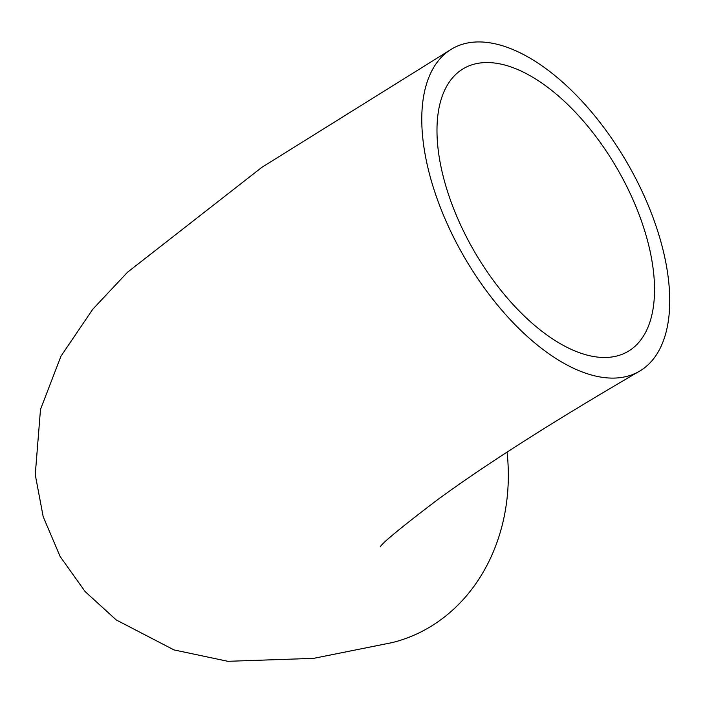 <?xml version="1.0" encoding="UTF-8"?>
<svg xmlns="http://www.w3.org/2000/svg" width="705" height="705" viewBox="0 0 705 705"><rect width="100%" height="100%" fill="white"/><g stroke="black" fill="none" stroke-linecap="round" stroke-linejoin="round"><path stroke-width="1.06" d="M628.261 189.478A163.604 82.547 59.9 0 0 463.678 68.491A163.604 82.547 59.9 0 0 474.35 251.429A163.604 82.547 59.9 0 0 627.829 351.548A163.604 82.547 59.9 0 0 628.261 189.478M639.796 186.605A186.472 94.082 59.9 0 0 452.213 48.707A186.472 94.082 59.9 0 0 464.366 257.219A186.472 94.082 59.9 0 0 639.303 371.332A186.472 94.082 59.9 0 0 639.796 186.605M452.213 48.707L261.819 167.376L127.499 272.253L92.796 309.222L60.965 356.184L40.493 409.464L35.25 474.668L43.181 516.659L60.128 556.509L85.146 591.592L116.237 619.933L173.976 649.913L227.83 661.308L313.637 658.355L392.359 642.563A186.472 159.312 -104 0 0 507.071 452.116M639.303 371.332C554.104 420.911 486.935 463.643 437.805 499.537C401.506 527.128 382.304 542.912 380.198 546.886L380.418 546.648"/></g></svg>
